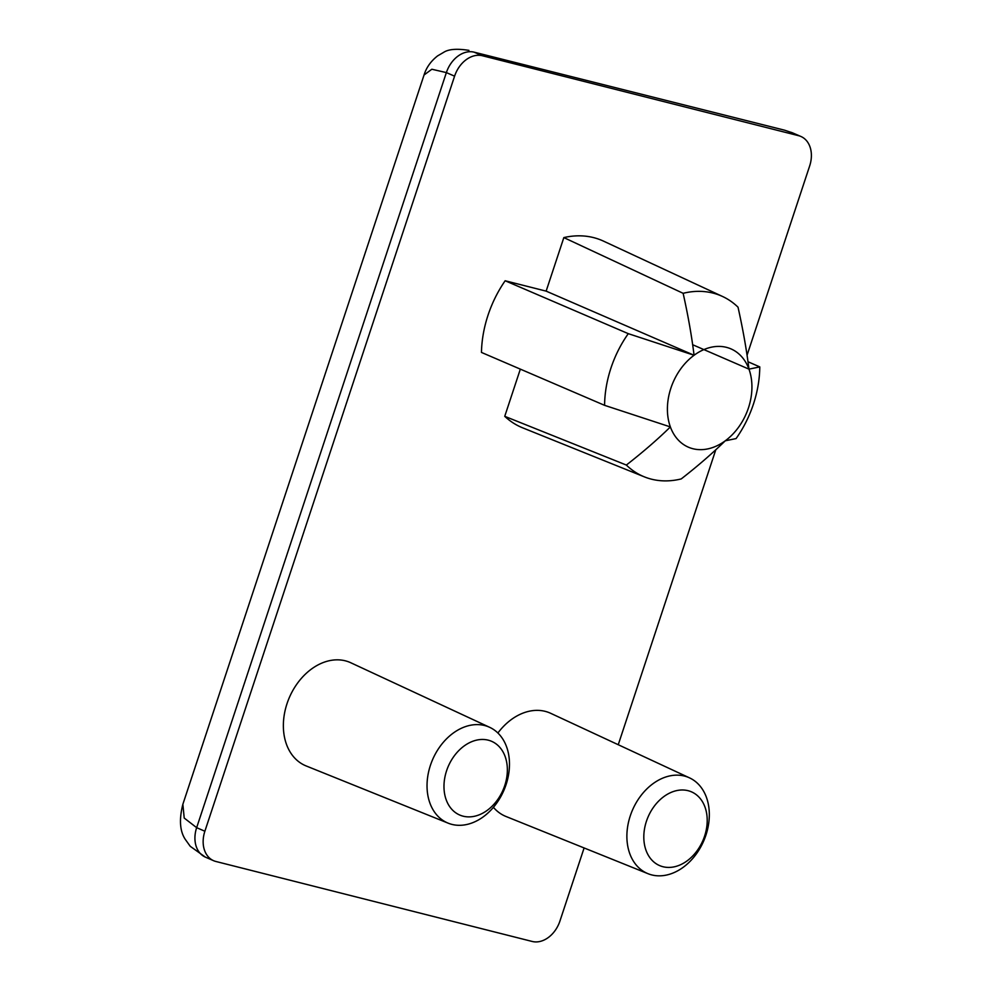 <?xml version="1.0" encoding="UTF-8"?>
<svg xmlns="http://www.w3.org/2000/svg" width="991" height="991" viewBox="0 0 991 991"><rect width="100%" height="100%" fill="white"/><g stroke="black" fill="none" stroke-linecap="round" stroke-linejoin="round"><path stroke-width="1.49" d="M747.103 355.088L809.659 165.955A26.769 19.894 113.4 0 0 800.901 136.473A26.769 19.894 113.4 0 0 798.635 135.705L482.369 55.744A26.769 19.894 113.4 0 0 454.584 76.171L204.877 831.238A26.769 19.894 113.4 0 0 213.622 860.708A26.769 19.894 113.4 0 0 215.889 861.476L532.155 941.45A26.769 19.894 113.4 0 0 559.94 921.023L584.108 847.949M715.737 449.926L618.248 744.724M489.715 727.344L350.839 662.781A56.227 41.783 113.4 0 0 286.994 703.734A56.227 41.783 113.4 0 0 306.12 765.932L448.18 823.174A52.226 38.81 -66.6 0 1 430.404 765.386A52.226 38.81 -66.6 0 1 489.715 727.344A52.226 38.81 -66.6 0 1 506.104 784.538A52.226 38.81 -66.6 0 1 448.18 823.174M689.563 777.885A52.226 38.81 -66.6 0 1 705.951 835.066A52.226 38.81 -66.6 0 1 648.027 873.703A52.226 38.81 -66.6 0 1 630.251 815.927A52.226 38.81 -66.6 0 1 689.563 777.885L550.686 713.309A56.227 41.783 113.4 0 0 497.891 733.006M493.419 807.318A56.227 41.783 113.4 0 0 505.967 816.473L648.027 873.703M520.337 369.135L504.741 416.331L626.349 465.052C643.085 451.995 657.764 439.286 670.374 426.923L604.584 405.331L481.453 352.424A101.739 75.613 -66.6 0 1 505.15 280.763L546.14 291.131L563.842 237.592L683.133 293.311A98.32 73.061 113.4 0 1 722.575 296.495L603.544 241.147A101.739 75.613 113.4 0 0 563.842 237.592M504.741 416.331A101.739 75.613 113.4 0 0 522.616 427.815L644.385 476.869A98.32 73.061 113.4 0 0 681.226 478.926C697.639 466.142 712.318 453.444 725.251 440.809A53.551 39.789 113.4 0 0 748.961 369.135A53.551 39.789 113.4 0 0 694.072 355.261C691.693 335.986 688.051 315.336 683.133 293.311M626.349 465.052A98.32 73.061 113.4 0 0 644.385 476.869M692.759 344.769L748.961 369.135C746.657 350.306 743.015 329.656 738.022 307.185A98.32 73.061 113.4 0 0 722.575 296.495M748.069 361.777L759.787 366.905A98.32 73.061 -66.6 0 1 736.078 438.579L725.251 440.809A53.551 39.789 113.4 0 1 670.374 426.923A53.551 39.789 113.4 0 1 694.072 355.261L546.14 291.131M505.15 280.763L628.282 333.657L694.072 355.261M604.584 405.331A98.32 73.061 -66.6 0 1 628.282 333.657M748.961 369.135L759.787 366.905M504.766 785.529A40.16 29.841 113.4 0 0 488.241 740.166A40.16 29.841 113.4 0 0 446.569 770.812A40.16 29.841 113.4 0 0 463.094 816.175A40.16 29.841 113.4 0 0 504.766 785.529M704.613 836.07A40.16 29.841 113.4 0 0 688.088 790.694A40.16 29.841 113.4 0 0 646.405 821.341A40.16 29.841 113.4 0 0 662.942 866.716A40.16 29.841 113.4 0 0 704.613 836.07M784.736 130.23L474.156 52.176L784.736 130.23L792.676 132.918A26.769 19.894 -66.6 0 1 792.689 132.918L800.901 136.473M482.369 55.744L474.156 52.176A26.769 19.894 -66.6 0 0 446.371 72.603L431.853 69.246L424.049 74.994L182.864 804.283L184.215 818.046L196.652 827.671L446.371 72.603L454.584 76.171M792.676 132.918A26.769 19.894 -66.6 0 0 790.409 132.137L798.635 135.705M182.864 804.283C178.987 819.594 179.842 831.375 185.441 839.6L190.247 846.314L205.397 857.141A26.769 19.894 -66.6 0 1 205.397 857.141A26.769 19.894 -66.6 0 1 196.652 827.671L204.877 831.238M468.916 50.368C456.938 48.472 448.502 49.141 443.634 52.362L437.626 55.88C430.899 61.12 426.378 67.487 424.049 74.994M205.41 857.141L213.622 860.708"/></g></svg>
